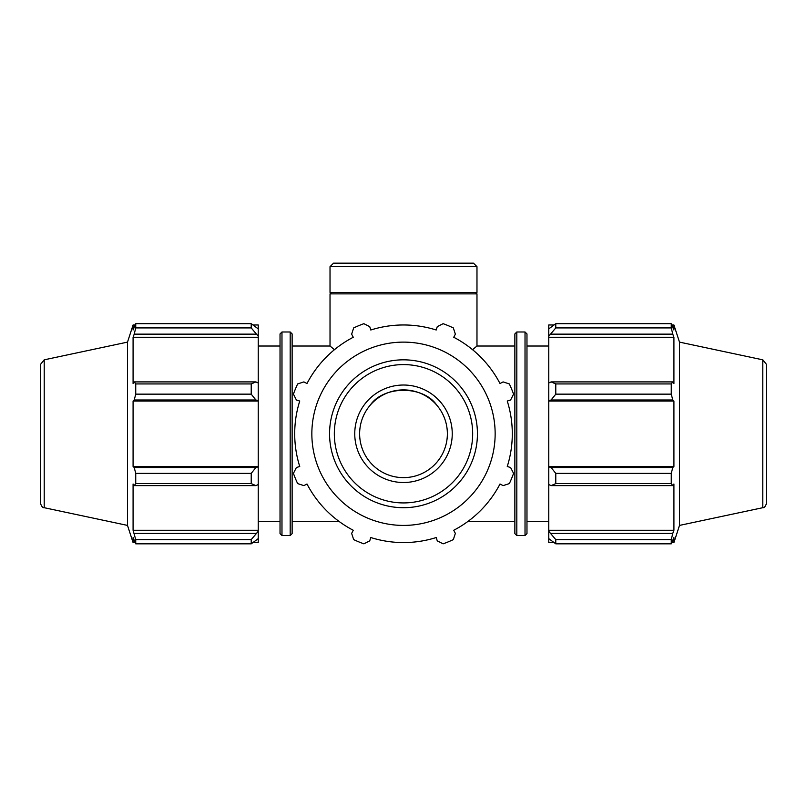 <?xml version="1.0" encoding="UTF-8"?>
<svg xmlns="http://www.w3.org/2000/svg" width="807" height="807" viewBox="0 0 807 807"><rect width="100%" height="100%" fill="white"/><g stroke="black" fill="none" stroke-linecap="round" stroke-linejoin="round"><path stroke-width="1.21" d="M292.134 346.021L330.023 346.021L334.441 349.693M472.559 349.693L476.977 346.021L514.866 346.021M500.007 483.998L503.114 485.622L509.348 483.595A116.985 116.985 0 0 0 513.575 473.376L510.609 467.535L507.26 466.486A108.804 108.804 0 0 0 507.26 401.049L510.609 399.99L513.575 394.149A116.985 116.985 0 0 0 509.348 383.94L503.114 381.903L500.007 383.527A108.804 108.804 0 0 0 453.736 337.255L455.36 334.148L453.322 327.914A116.985 116.985 0 0 0 443.114 323.688L437.273 326.653L436.214 330.002A108.804 108.804 0 0 0 370.786 330.002L369.727 326.653L363.886 323.688A116.985 116.985 0 0 0 353.678 327.914L351.64 334.148L353.264 337.255A108.804 108.804 0 0 0 306.993 383.527L303.886 381.903L297.652 383.94A116.985 116.985 0 0 0 293.425 394.149L296.391 399.99L299.74 401.049A108.804 108.804 0 0 0 299.74 466.486L296.391 467.535L293.425 473.376A116.985 116.985 0 0 0 297.652 483.595L303.886 485.622L306.993 483.998A108.804 108.804 0 0 0 353.264 530.27L351.64 533.387L353.678 539.611A116.985 116.985 0 0 0 363.886 543.837L369.727 540.872L370.786 537.533A108.804 108.804 0 0 0 436.214 537.533L437.273 540.872L443.114 543.837A116.985 116.985 0 0 0 453.322 539.611L455.36 533.387L453.736 530.27A108.804 108.804 0 0 0 500.007 483.998M403.5 385.02A48.743 48.743 0 0 1 445.716 458.134A48.743 48.743 0 0 1 361.284 458.134A48.743 48.743 0 0 1 403.5 385.02A48.743 48.743 0 0 1 445.716 458.134A48.743 48.743 0 0 1 361.284 458.134A48.743 48.743 0 0 1 403.5 385.02M403.5 342.118A91.645 91.645 0 0 1 482.868 479.59A91.645 91.645 0 0 1 324.132 479.59A91.645 91.645 0 0 1 403.5 342.118M442.266 413.224A43.871 43.871 0 0 1 403.5 477.633A43.871 43.871 0 0 1 364.734 413.224A43.871 43.871 0 0 1 442.266 413.224M370.433 538.642L370.786 537.533M454.28 531.309L453.736 530.27A108.804 108.804 0 0 0 467.828 521.504L514.866 521.504M292.134 521.504L339.172 521.504A108.804 108.804 0 0 0 353.264 530.27L352.72 531.309M436.214 537.533L436.567 538.642M255.9 485.622L258.24 484.543L258.24 466.829L255.9 467.535L251.219 473.376L251.219 483.595L255.9 485.622L134.224 485.622L133.084 483.998L133.084 530.27L135.737 539.611L135.737 543.837L133.084 537.533L133.084 542.566L135.082 542.566M258.24 484.543L258.24 531.309L251.219 539.611L251.219 543.837L258.24 538.642L258.24 531.309M258.24 538.642L258.24 542.566L253.257 542.566M253.257 324.969L258.24 324.969L258.24 328.883L251.219 323.688L251.219 327.914L258.24 336.226L258.24 328.883M258.24 336.226L258.24 382.992L255.9 381.903L251.219 383.94L251.219 394.149L255.9 399.99L258.24 400.696L258.24 382.992M258.24 400.696L258.24 466.829M251.219 483.595L135.737 483.595L134.224 485.622M251.219 543.837L135.737 543.837M251.219 327.914L135.737 327.914L134.224 334.148L255.9 334.148M44.214 359.831L44.214 507.704C42.751 507.976 41.46 506.382 40.35 502.932L40.35 364.593L44.214 359.831L127.506 342.118L133.084 324.969L133.084 330.002L135.737 323.688L251.219 323.688M135.737 323.688L135.737 327.914M258.24 401.049L133.084 401.049L134.224 399.99L255.9 399.99M251.219 394.149L135.737 394.149L134.224 399.99M255.9 467.535L134.224 467.535L135.737 473.376L135.737 483.595M134.224 467.535L133.084 466.486L133.084 401.049M255.9 381.903L134.224 381.903L135.737 383.94L135.737 394.149M134.224 381.903L133.084 383.527L133.084 337.255L134.224 334.148M127.506 342.118L127.506 525.407L133.084 542.566M135.737 539.611L251.219 539.611M255.9 533.387L134.224 533.387M135.737 473.376L251.219 473.376M135.737 383.94L251.219 383.94M281.976 331.99L280.029 333.937L280.029 533.598L281.976 535.545L281.976 331.99L290.187 331.99L292.134 333.937L292.134 533.598L290.187 535.545L290.187 331.99M258.24 530.27L133.084 530.27M258.24 466.486L133.084 466.486M258.24 337.255L133.084 337.255M258.24 346.021L280.029 346.021M551.1 485.622L555.781 483.595L555.781 473.376L551.1 467.535L548.76 466.829L548.76 484.543L551.1 485.622L672.776 485.622L671.263 483.595L555.781 483.595M548.76 466.829L548.76 400.696L551.1 399.99L555.781 394.149L555.781 383.94L551.1 381.903L548.76 382.992L548.76 400.696M548.76 382.992L548.76 336.226L555.781 327.914L555.781 323.688L548.76 328.883L548.76 336.226M548.76 328.883L548.76 324.969L553.743 324.969M553.743 542.566L548.76 542.566L548.76 538.642L555.781 543.837L555.781 539.611L548.76 531.309L548.76 538.642M548.76 531.309L548.76 484.543M548.76 466.486L673.916 466.486L672.776 467.535L551.1 467.535M555.781 473.376L671.263 473.376L672.776 467.535M548.76 530.27L673.916 530.27L672.776 533.387L551.1 533.387M555.781 539.611L671.263 539.611L672.776 533.387M762.786 359.831L762.786 507.704C764.249 507.976 765.54 506.382 766.65 502.932L766.65 364.593L762.786 359.831L679.494 342.118L673.916 324.969L673.916 330.002L671.263 323.688L671.263 327.914L555.781 327.914M555.781 323.688L671.263 323.688M551.1 334.148L672.776 334.148L673.916 337.255L673.916 383.527L672.776 381.903L551.1 381.903M555.781 383.94L671.263 383.94L672.776 381.903M679.494 342.118L679.494 525.407L673.916 542.566L673.916 537.533L671.263 543.837L555.781 543.837M672.776 334.148L671.263 327.914M671.263 383.94L671.263 394.149L555.781 394.149M551.1 399.99L672.776 399.99L671.263 394.149M672.776 399.99L673.916 401.049L673.916 466.486M671.263 473.376L671.263 483.595M672.776 485.622L673.916 483.998L673.916 530.27M671.263 539.611L671.263 543.837M548.76 401.049L673.916 401.049M548.76 337.255L673.916 337.255M525.024 331.99L526.971 333.937L526.971 533.598L525.024 535.545L525.024 331.99L516.813 331.99L514.866 333.937L514.866 533.598L516.813 535.545L516.813 331.99M526.971 346.021L548.76 346.021M370.252 405.144C383.688 385.383 423.312 385.383 436.748 405.144M330.023 266.683L476.977 266.683L473.447 263.163L333.553 263.163L330.023 266.683L330.023 292.406L476.977 292.406L476.977 266.683M330.023 346.021L330.023 293.869L476.977 293.869L476.977 346.021M331.485 293.869L330.023 292.406M403.5 359.831A73.941 73.941 0 0 1 467.535 470.733A73.941 73.941 0 0 1 339.465 470.733A73.941 73.941 0 0 1 403.5 359.831M403.5 364.593A69.17 69.17 0 0 0 343.6 468.353A69.17 69.17 0 0 0 463.4 468.353A69.17 69.17 0 0 0 403.5 364.593M281.976 535.545L290.187 535.545M133.084 324.969L135.082 324.969M44.214 507.704L127.506 525.407M258.24 521.504L280.029 521.504M516.813 535.545L525.024 535.545M671.918 542.566L673.916 542.566M671.918 324.969L673.916 324.969M762.786 507.704L679.494 525.407M526.971 521.504L548.76 521.504M475.515 293.869L476.977 292.406"/></g></svg>
